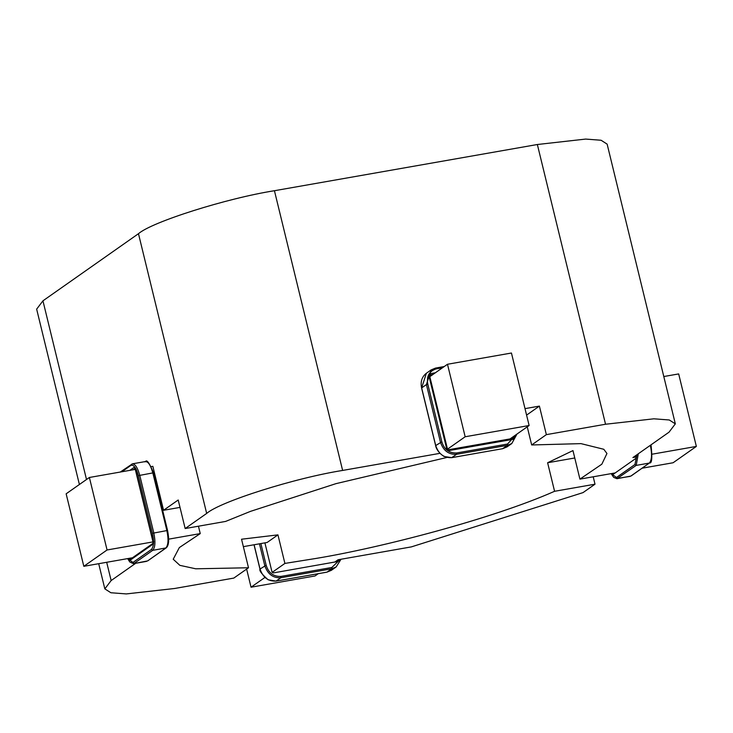 <?xml version="1.0" encoding="UTF-8"?>
<svg xmlns="http://www.w3.org/2000/svg" width="733" height="733" viewBox="0 0 733 733"><rect width="100%" height="100%" fill="white"/><g stroke="black" fill="none" stroke-linecap="round" stroke-linejoin="round"><path stroke-width="1.1" d="M79.393 484.495L36.65 309.143L42.945 300.823L138.473 233.699C151.942 221.888 226.717 198.249 274.435 190.717L537.353 144.511L585.667 139.078L601.087 140.25L607.135 144.126L675.331 423.857L669.027 432.177L632.891 457.575L636.317 456.971M615.207 472.922L579.922 479.125L601.839 464.191L606.951 453.498L603.8 449.283L581.003 443.63L531.672 444.968L546.36 434.642L605.54 424.242L653.854 418.809L669.275 419.982L675.331 423.857M272.172 572.363L284.899 563.42L315.969 558.445C380.583 547.78 491.935 519.028 554.579 491.293L595.004 484.192L583.019 492.613L411.35 546.891L338.069 559.765L334.715 562.129M168.709 539.14L200.246 533.606L179.338 547.578L173.217 559.233L179.86 565.345L195.757 568.799L248.505 567.763L233.809 578.09L174.628 588.489L126.314 593.922L110.894 592.75L104.837 588.874L111.141 580.554L135.733 563.265M446.818 457.484L335.934 483.661L250.484 511.368L225.59 521.429L185.165 528.539L206.669 513.43C220.138 501.619 294.904 477.98 342.623 470.439L439.855 453.361M132.49 557.758L83.819 566.307L107.064 549.979L153.124 541.879M447.57 449.118L465.162 436.758L529.125 425.516L510.058 438.911M318.259 573.682L315.016 575.964L251.043 587.206L264.879 577.494M652.223 454.176L696.35 446.424L673.105 462.752L642.209 468.185M554.579 491.293L547.615 462.752L574.773 457.978M579.922 479.125L572.968 450.584L547.615 462.752M531.672 444.968L527.247 426.835M200.246 533.606L198.441 526.202M248.505 567.763L241.542 539.222L277.944 534.87L284.899 563.42M546.36 434.642L539.396 406.1L525.002 408.629M526.587 415.107L539.396 406.1M595.004 484.192L593.208 476.789M243.356 546.644L267.142 542.466L277.944 534.87M185.165 528.539L178.201 499.998L163.56 510.278L180.006 507.392M163.56 510.278L152.849 466.325L151.328 466.591M529.125 425.516L511.451 353.022L447.487 364.264L429.822 376.67M465.162 436.758L447.487 364.264M663.796 376.533L678.676 373.922L696.35 446.424M251.043 587.206L246.627 569.083M107.064 549.979L89.389 477.476L135.458 469.377M83.819 566.307L66.144 493.804L89.389 477.476M127.771 558.583L132.939 562.468L151.419 549.475C153.811 546.598 154.132 541.211 152.409 533.303L138.354 475.644C136.283 467.984 133.809 464.566 130.923 465.391L121.843 471.777M129.833 470.366L134.185 467.315L135.449 468.992L153.124 541.495L152.922 544.207L129.686 560.543L128.33 558.491M442.475 367.774L436.153 368.891C429.153 371.191 426.368 376.267 427.788 384.138L441.843 441.797C444.216 449.503 449.155 453.223 456.65 452.976L507.52 444.033L516.142 434.642M514.447 435.833L514.667 436.74L513.192 439.296L449.219 450.529L446.672 448.688L428.997 376.185L430.482 373.638L435.365 372.776M636.94 454.726L634.943 464.502L616.462 477.495L611.285 473.619M612.257 473.445L612.944 474.517L636.189 458.18L635.942 455.422M340.185 559.389L331.838 567.479L280.968 576.422C273.473 576.669 268.535 572.94 266.161 565.244L260.875 543.565M264.906 542.86L271.998 571.951L273.281 572.922L337.601 561.533M337.253 561.68L337.867 559.902M537.353 144.511L605.54 424.242M42.945 300.823L86.503 479.501M106.688 562.293L111.141 580.554M274.435 190.717L342.623 470.439M138.473 233.699L206.669 513.43M129.686 560.543L130.437 559.306L129.741 558.234M132.123 558.015L128.422 558.858M133.186 469.78L135.156 468.396M146.527 561.377L133.433 563.677L147.681 560.892L165.786 548.055C168.324 545.205 168.691 539.378 166.877 530.573L152.821 472.913L153.463 472.987L152.821 472.913C150.439 464.511 147.754 460.819 144.768 461.854M147.681 560.892L166.162 547.899L152.693 550.355C155.231 547.514 155.588 541.678 153.783 532.873L139.728 475.213C137.337 466.811 134.652 463.128 131.674 464.154L130.923 465.391M166.877 530.573L152.409 533.303M132.939 562.468L134.203 563.347L152.693 550.355L151.419 549.475M152.821 472.913L138.354 475.644M166.162 547.899C168.883 545.636 169.36 539.864 167.582 530.564L153.527 472.904C149.459 463.073 146.802 459.279 145.546 461.524L132.453 463.824L120.285 472.043M134.185 467.315L135.449 468.195M135.449 468.992L136.091 469.074L135.449 468.992M153.124 541.495L153.765 541.577L153.124 541.495M152.922 544.207L153.673 542.979M130.062 559.462L153.298 543.135L134.954 468.048L135.504 468.167M513.182 436.721L512.569 438.49L448.596 449.732L449.219 450.529M511.066 438.737L514.667 436.74M513.192 439.296L512.688 438.462M429.639 376.267L428.997 376.185L429.639 376.267L430.372 374.948L432.91 374.499M512.633 438.462L448.669 449.705L447.377 448.688L429.703 376.185L430.372 374.948L429.785 375.36M451.638 457.658L443.996 456.439C435.53 450.887 435.539 444.61 435.649 445.655L421.594 388.004C420.33 381.646 421.924 376.735 426.368 373.253L421.658 387.913L435.714 445.572C438.609 454.039 443.969 458.061 451.785 457.63L502.655 448.697L507.053 446.873L511.808 443.529L516.939 434.083M421.658 387.913L426.414 384.578L440.469 442.228C443.364 450.694 448.724 454.717 456.54 454.295L507.41 445.352L511.808 443.529L516.994 434.046M435.714 445.572L441.843 441.797M502.508 448.715L451.711 457.667L456.54 454.295L456.65 452.976M507.053 446.873L502.581 448.724L507.41 445.352L507.52 444.033M444.207 366.564L435.668 368.067M436.153 368.891L435.521 368.085L431.123 369.908L426.414 384.578L427.788 384.138M444.235 366.537L435.521 368.085M430.482 373.638L430.372 374.948M446.672 448.688L447.313 448.77L446.672 448.688M612.302 473.628L614.84 473.179M638.306 453.764L636.207 465.391L616.948 478.704L613.668 477.375L611.166 473.637M634.943 464.502L636.207 465.391L649.301 463.082L630.82 476.074L616.948 478.704M616.462 477.495L617.727 478.374L630.041 476.404M649.768 445.71L650.4 445.6C652.205 454.414 651.839 460.242 649.301 463.082L631.195 475.919M650.327 445.316L651.041 445.682L650.4 445.6M337.977 560.36L335.723 561.945M341.001 559.252L336.126 566.976L331.728 568.799L280.858 577.732C273.043 578.163 267.682 574.141 264.787 565.674L259.455 543.813M331.838 567.479L331.728 568.799L326.973 572.134L276.103 581.077C268.287 581.507 262.927 577.485 260.032 569.019L254.113 544.756M280.968 576.422L280.858 577.732L276.029 581.104L268.159 579.803C261.883 574.251 259.152 570.686 259.968 569.101L254.03 544.766M266.161 565.244L260.032 569.019M341.047 559.242L336.126 566.976L331.371 570.32L326.9 572.171L275.956 581.104M326.826 572.161L331.371 570.32M98.698 563.695L104.837 588.874M127.643 558.61L129.814 562L133.433 563.677M426.368 373.253L431.123 369.908L435.594 368.058M650.931 444.894L651.106 445.591C652.361 457.768 651.884 463.54 649.676 462.926"/></g></svg>
